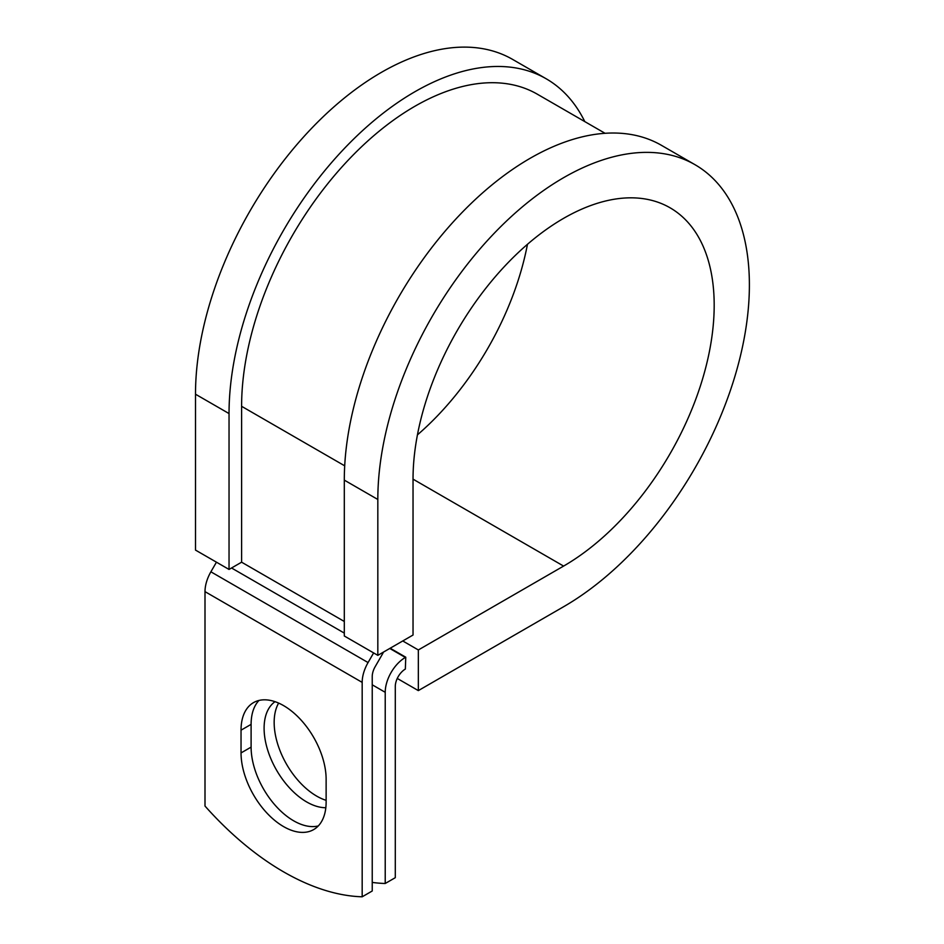 <?xml version="1.0" encoding="UTF-8"?>
<svg xmlns="http://www.w3.org/2000/svg" width="944" height="944" viewBox="0 0 944 944"><rect width="100%" height="100%" fill="white"/><g stroke="black" fill="none" stroke-linecap="round" stroke-linejoin="round"><path stroke-width="1.42" d="M283.589 826.602A60.168 34.739 -120 0 0 313.668 829.587A60.168 34.739 -120 0 0 326.128 802.046L326.128 779.296A60.168 34.739 -120 0 0 299.862 718.75A60.168 34.739 -120 0 0 253.499 702.631A60.168 34.739 -120 0 0 241.039 730.172L241.039 752.923A60.168 34.739 -120 0 0 283.589 826.602M258.963 700.46A60.168 34.739 -120 0 0 251.104 724.367L251.104 747.117A60.168 34.739 -120 0 0 293.643 820.796A60.168 34.739 -120 0 0 318.27 825.953M326.128 800.335A60.168 34.739 60 0 1 316.7 796.122A60.168 34.739 60 0 1 278.633 703.091M325.822 807.722A60.168 34.739 60 0 1 306.635 801.928A60.168 34.739 60 0 1 267.777 750.338A60.168 34.739 60 0 1 275.023 701.675M372.231 882.416A259.329 149.718 -120 0 0 385.223 883.49L395.288 877.684L395.288 686.5A14.231 8.213 -60 0 1 405.342 669.072L405.767 657.213L390.179 648.221M385.223 883.49L385.223 692.306A28.45 16.426 -60 0 1 405.342 657.461L405.767 657.213M216.447 562.176L210.89 571.804A28.45 16.426 120 0 0 205.001 591.64L205.001 806.058A259.329 149.718 60 0 0 362.177 896.8L372.231 890.994L372.231 676.577A14.231 8.213 120 0 1 375.181 666.665L381.99 654.853A28.45 16.426 -60 0 0 383.476 652.092M373.623 652.929L368.066 662.558A28.45 16.426 120 0 0 362.177 682.382L362.177 896.8M344.702 465.829L241.605 406.309A244.956 141.423 -60 0 1 348.537 159.807A244.956 141.423 -60 0 1 537.289 94.176L605.045 133.293M241.605 406.309L241.605 562.187L229.038 569.444L195.502 550.092L195.502 394.214A262.739 151.689 -60 0 1 310.187 129.812A262.739 151.689 -60 0 1 512.651 59.425L546.187 78.777A262.739 151.689 -60 0 1 584.796 121.611M413.035 479.151L563.603 566.081A212.943 122.944 -60 0 0 702.725 378.438A212.943 122.944 -60 0 0 670.075 207.798A212.943 122.944 -60 0 0 505.984 264.851A212.943 122.944 -60 0 0 413.035 479.151L413.035 635.029L377.824 655.348L377.824 499.47A262.739 151.689 -60 0 1 492.508 235.068A262.739 151.689 -60 0 1 694.973 164.681A262.739 151.689 -60 0 1 735.246 375.216A262.739 151.689 -60 0 1 563.603 606.732L418.334 690.607L397.259 678.441M402.758 640.964L418.334 649.956L418.334 690.607M563.603 566.081L418.334 649.956M377.824 499.47L344.3 480.118A262.739 151.689 -60 0 1 458.985 215.716A262.739 151.689 -60 0 1 661.449 145.329L694.973 164.681M527.46 244.307A212.943 122.944 -60 0 1 417.437 434.865M229.038 569.444L229.038 413.566A262.739 151.689 -60 0 1 343.722 149.164A262.739 151.689 -60 0 1 546.187 78.777M344.3 480.118L344.3 635.996L377.824 655.348M405.342 657.461L389.766 648.457M362.177 682.382L205.001 591.64M385.223 692.306L372.231 684.801M344.3 621.471L241.605 562.187M344.3 633.094L231.551 567.993M368.066 662.558L210.89 571.804M251.104 724.367L241.039 730.172M251.104 747.117L241.039 752.923M229.038 413.566L195.502 394.214"/></g></svg>
